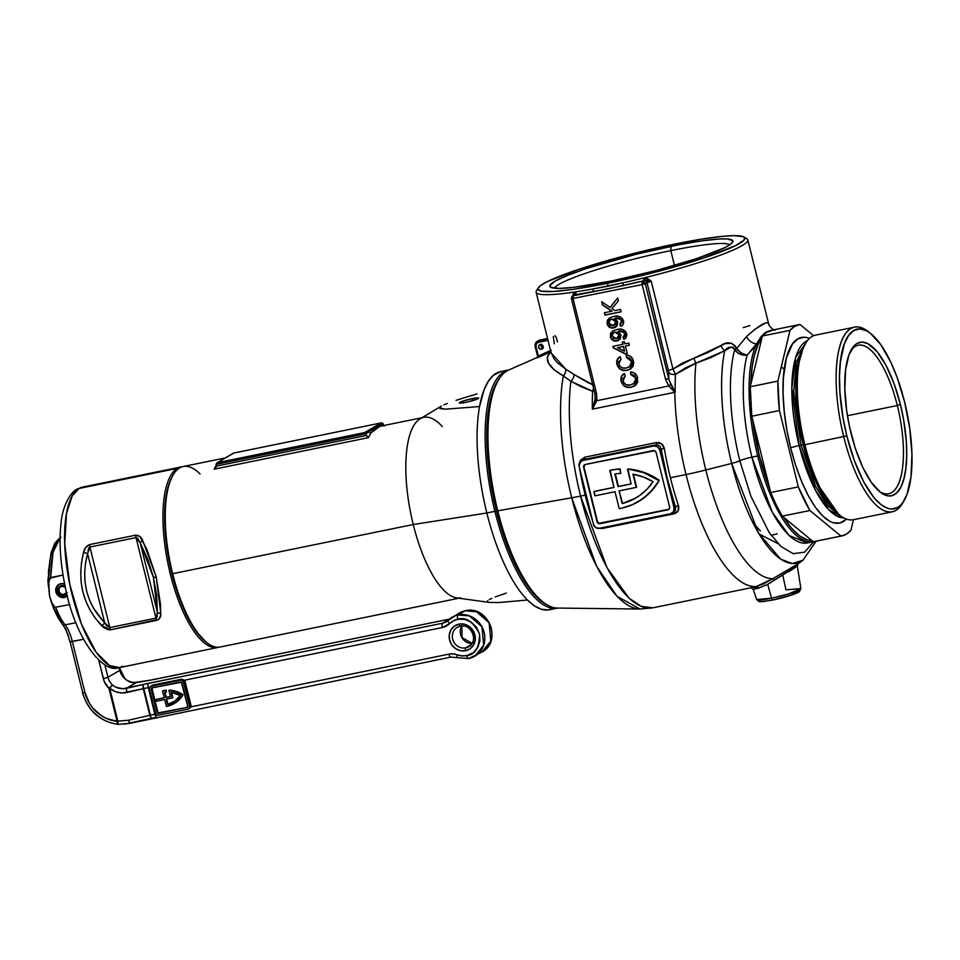 <?xml version="1.0" encoding="UTF-8"?>
<svg xmlns="http://www.w3.org/2000/svg" width="960" height="960" viewBox="0 0 960 960"><rect width="100%" height="100%" fill="white"/><g stroke="black" fill="none" stroke-linecap="round" stroke-linejoin="round"><path stroke-width="1.44" d="M771.588 598.212L756.672 599.52A22.764 2.496 -13.9 0 0 771.588 598.212A22.764 2.496 -13.9 0 0 800.856 588.576L788.544 593.94L771.588 598.212L767.7 584.352L771.588 598.212A2.508 0.876 78.4 0 0 772.824 600A2.508 0.876 -101.6 0 1 771.588 598.212M772.92 599.964A2.508 0.876 -101.6 0 1 772.824 600A2.508 0.876 78.4 0 0 772.92 599.964L791.256 595.14L797.268 590.904M796.356 566.508L767.7 584.352L758.484 588.168L753.276 589.2M744.756 237.984A109.032 11.964 166.1 0 1 747.804 239.856A109.032 11.964 166.1 0 1 643.368 278.028L648.024 278.784L651.228 281.208L672.948 369L683.064 362.736L708.12 352.44L725.064 343.62L731.532 343.296L735.252 345.96L736.62 348.6L746.508 336.588A10.032 7.008 -136.7 0 0 756.54 343.92L755.616 345.9A107.784 37.512 78.4 0 0 757.728 455.988A107.784 37.512 -101.6 0 1 755.616 345.9L747.144 355.104A107.784 37.512 78.4 0 0 751.92 457.176L759.276 455.52L769.848 489.108A106.524 37.068 -101.6 0 1 759.276 455.52L757.728 455.988A107.784 37.512 78.4 0 0 813.852 541.644L804.636 552.168L793.188 553.668L780.936 546.468L769.26 532.68L750.876 496.212L739.824 460.752A117.036 40.728 -101.6 0 1 734.748 349.536L737.748 352.848L740.676 354.408L747.144 355.104A107.784 37.512 78.4 0 0 751.92 457.176A10.032 1.104 -13.9 0 0 739.824 460.752A10.032 1.104 166.1 0 1 751.92 457.176L772.272 512.22L789.144 535.524L807.48 542.952L813.288 541.764A107.784 37.512 -101.6 0 1 757.728 455.988L751.92 457.176A107.784 37.512 78.4 0 0 807.48 542.952M783.036 516.288L791.22 527.82L799.464 535.812L807.444 539.976L811.908 540.564A106.524 37.068 -101.6 0 1 783.66 517.296M537.492 357.336L508.704 370.02A121.824 42.396 78.4 0 0 497.76 510.804L497.004 510.804A120.564 41.952 78.4 0 0 542.16 601.44L543.384 602.388A121.824 42.396 -101.6 0 1 497.76 510.804A121.824 42.396 78.4 0 0 557.352 608.064L639.912 609.036A139.368 48.504 -101.6 0 1 571.728 497.784L596.508 566.064L617.004 596.268L639.912 609.036L652.908 607.812L641.16 606.372L629.04 598.128L607.056 567.768L580.56 496.092A50.136 5.496 166.1 0 1 571.728 497.784A50.136 5.496 -13.9 0 0 580.56 496.092A140.364 48.852 -101.6 0 1 570.912 381.276L563.34 375.924A139.368 48.504 78.4 0 0 571.728 497.784L497.76 510.804L571.728 497.784A139.368 48.504 -101.6 0 1 563.34 375.924L554.16 369.828L548.604 363.264L547.236 357.132L550.536 352.032L537.036 357.792A128.988 44.88 -101.6 0 1 537.252 357.648A128.988 44.88 -101.6 0 0 537.036 357.792A1.248 1.164 -123.1 0 0 537.192 357.708A1.248 1.164 56.9 0 1 537.036 357.792L538.452 357.36L538.308 356.004L551.268 350.184M638.208 501.708A64.164 59.748 -120.3 0 0 638.4 501.6A64.164 59.748 -120.3 0 0 659.22 480.312L658.824 480.552A64.164 59.748 59.7 0 1 638.004 501.828A64.164 59.748 59.7 0 1 620.988 508.32A64.164 59.748 59.7 0 1 619.224 508.656A64.164 59.748 -120.3 0 0 620.988 508.32L632.484 504.648L642.9 498.624L651.792 490.476L659.22 480.312L655.956 485.484L647.952 494.568L638.256 501.684M729.708 244.848A90.516 9.936 -13.9 0 0 670.8 250.62L671.076 246.3A94.284 10.344 166.1 0 1 732.6 242.232A94.284 10.344 166.1 0 1 611.652 280.968L655.98 270.576L696.864 258.552L724.632 247.716L730.464 244.32L732.864 241.668L732.744 240.648L727.152 238.956L719.268 239.004L701.964 240.84L679.428 244.644L635.676 254.388L585.876 268.716L567.132 275.544L554.772 281.328L549.876 285.6L550.992 287.412L559.128 288.408L574.344 287.268L611.652 280.968A94.284 10.344 166.1 0 1 550.68 287.256A94.284 10.344 166.1 0 1 671.076 246.3L670.8 250.62A90.516 9.936 166.1 0 1 729.708 244.848M772.404 330.156L767.112 331.944L762.396 336L750.252 386.76L751.812 416.208L770.7 492.528L776.304 505.092L782.268 516.144L813.3 541.716A107.784 37.512 -101.6 0 0 813.852 541.644L804.636 552.168L793.188 553.668L780.936 546.468L769.26 532.68L750.876 496.212L739.824 460.752A10.032 1.104 166.1 0 1 731.676 463.428L758.436 532.944L780.624 559.14L792.312 563.544L802.956 560.22A125.448 43.656 -101.6 0 1 731.676 463.428L705.816 469.992A136.164 47.388 -101.6 0 1 695.928 363.192L685.344 367.944L675.48 374.364A140.364 48.84 78.4 0 0 675.192 392.232L674.808 392.304A140.364 48.852 78.4 0 0 686.028 474.54A50.136 5.496 -13.9 0 0 705.816 469.992A136.164 47.388 78.4 0 0 772.776 578.7L798.3 563.676M541.476 349.284L542.7 348.576L540.552 349.284L538.584 347.34L538.836 345.492L540.288 344.448A2.508 2.328 59.7 0 1 542.148 349.032A2.508 2.328 59.7 0 1 538.704 347.7A2.508 2.328 59.7 0 1 540.288 344.448L542.088 344.832L543.18 346.404L542.94 348.252L541.476 349.284M674.472 265.476L670.8 250.62L674.472 265.476M538.284 287.82L536.46 290.808A109.032 11.964 -13.9 0 0 575.856 291.828A109.032 11.964 -13.9 0 0 593.016 288.936L607.644 286.26L607.8 283.224A106.524 11.688 166.1 0 1 538.284 287.82A106.524 11.688 166.1 0 1 674.94 244.044A106.524 11.688 166.1 0 1 743.832 236.952A106.524 11.688 166.1 0 1 607.8 283.224L607.644 286.26L622.956 282.816A109.032 11.964 166.1 0 1 607.608 286.104A109.032 11.964 166.1 0 1 593.016 288.936A109.032 11.964 -13.9 0 0 607.608 286.104A109.032 11.964 -13.9 0 0 622.956 282.816A109.032 11.964 -13.9 0 0 643.368 278.028A109.032 11.964 -13.9 0 0 746.844 238.74L743.832 236.952M752.712 587.4L756.264 586.548A140.364 48.852 -101.6 0 1 686.028 474.54L670.404 477.732A140.364 48.852 78.4 0 0 678.456 505.656L678.072 510.864L673.872 513.864L602.508 528.444L598.26 528.084M579.048 464.568L580.308 460.368L584.868 457.164L656.244 442.584L661.464 443.784L664.344 448.632A140.364 48.852 78.4 0 0 670.404 477.732L686.028 474.54A140.364 48.852 -101.6 0 1 674.808 392.304L592.344 409.152A140.364 48.852 -101.6 0 1 592.632 391.296L581.16 386.748L570.912 381.276A140.364 48.852 78.4 0 0 580.56 496.092L585.228 495.144A140.364 48.852 -101.6 0 0 592.824 521.712A140.364 48.852 -101.6 0 1 585.228 495.144L580.56 496.092A140.364 48.852 78.4 0 0 652.908 607.812L751.716 587.616L751.02 587.736L753.192 589.344L756.672 599.52L758.472 601.296C760.524 601.248 756.42 602.88 772.824 600C783.228 598.092 798.468 593.052 799.332 591.696L800.856 588.576L785.94 589.836L782.856 575.508M777.204 533.772L771.216 535.44M642.336 281.688L644.004 280.716L607.62 288.948L574.932 294.84L573.276 295.812L592.488 291.876L573.276 295.812A2.508 0.876 78.4 0 0 573.084 298.692L596.544 393.516L596.844 400.692L668.724 385.992L665.616 379.404L642.144 284.568L571.44 298.824L642.144 284.568A2.508 0.876 -101.6 0 1 642.336 281.688A2.508 2.328 59.7 0 1 645.24 283.644L668.712 378.468A145.38 50.592 -101.6 0 1 668.94 372.636L646.992 282.624L642.144 284.568L665.616 379.404L668.712 378.468A145.38 50.592 -101.6 0 1 668.94 372.636L646.992 282.624L651.228 281.208L672.948 369L693.948 358.176A7.524 1.908 -107.9 0 0 695.928 363.192A136.164 47.388 78.4 0 0 705.816 469.992L731.676 463.428A125.448 43.656 -101.6 0 1 724.692 350.76L710.988 357.552L695.928 363.192L675.48 374.364L672.948 369L668.712 370.416L672.948 369L675.48 374.364A5.016 2.808 3 0 1 668.94 372.636A5.016 2.808 -177 0 0 675.48 374.364A140.364 48.84 78.4 0 0 675.192 392.232L669.048 380.04L645.24 283.644L651.228 281.208L644.436 280.632A2.508 2.328 59.7 0 1 646.992 282.624A2.508 2.328 -120.3 0 0 644.436 280.632L642.336 281.688L642.144 284.568L645.24 283.644L642.336 281.688M767.58 322.572L768.516 323.748A10.032 9.816 -22.4 0 0 769.02 325.296A10.032 9.816 157.6 0 1 768.516 323.748C766.752 320.832 759.42 325.116 746.508 336.588L754.968 329.22L765.324 323.064L767.58 322.572M572.196 296.532L573.996 292.788L575.856 291.828A109.032 11.964 166.1 0 1 536.124 292.248A109.032 11.964 166.1 0 1 537.948 289.164M588.36 382.836L593.7 385.176L574.08 374.556L588.36 382.836M551.148 352.968L565.728 369.144L574.08 374.556A7.524 5.304 -56.8 0 1 570.912 381.276A7.524 5.304 123.2 0 0 574.08 374.556L565.728 369.144A7.524 6.228 -60.3 0 1 563.34 375.924A7.524 6.228 119.7 0 0 565.728 369.144L557.1 362.436L554.088 358.908L550.956 352.056M616.668 329.616L621.876 329.34L625.26 331.068L626.892 334.716L625.908 337.992L623.76 339.336L623.016 337.212L624.936 335.124L623.868 332.352L619.236 331.404L617.916 331.644L620.892 334.8L620.268 338.976L615.936 341.088L611.988 339.696L610.344 336.864L610.584 333.384L612.84 330.912L616.668 329.616L612.804 330.924L610.344 336.864C611.496 340.128 613.716 341.484 616.98 340.956L618.84 340.272L620.976 335.088L618.3 331.548C621.252 330.66 623.436 331.512 624.852 334.092L623.016 337.212L623.76 339.336L624.864 338.844L626.736 333.816C624.648 329.556 621.288 328.152 616.668 329.616M614.916 310.596L620.496 309.456L621.084 311.844L604.968 315.132L604.38 312.744L611.796 311.232L602.448 304.944L601.632 301.68L610.116 307.38L617.64 297.948L618.372 300.888L611.94 308.592L614.916 310.596L611.94 308.592L618.372 300.888L617.64 297.948L610.116 307.38L601.632 301.68L602.448 304.944L611.796 311.232L604.38 312.744L604.968 315.132L621.084 311.844L620.496 309.456L614.916 310.596M630.564 384.924L634.764 382.92L635.976 379.584L634.236 375.672L630.6 374.424L630.528 371.928L634.548 373.176L637.224 376.548L637.728 382.08L635.544 385.32L630.384 387.444L625.524 386.832L622.02 383.52L620.832 378.924L621.792 375.804L624.156 373.692L625.236 375.972L622.932 378.648L623.664 382.632L626.484 384.852L630.564 384.924C626.892 385.8 624.36 384.468 622.98 380.904L625.236 375.972L624.396 373.548C621.612 375.18 620.592 377.676 621.324 381.036L621.096 381.168C622.824 386.16 626.184 388.212 631.164 387.312L634.404 386.088L637.608 377.748C636.54 374.1 634.176 372.168 630.528 371.928L630.6 374.424L636.048 378.216L630.6 374.424L630.78 371.952L630.828 374.292L634.128 375.252L636.048 378.216L633.576 383.832L630.564 384.924M621.744 325.752L620.544 326.316C623.052 325.404 624.048 323.556 623.52 320.796C621.42 316.524 618.072 315.132 613.452 316.596L618.648 316.308L622.044 318.048L623.676 321.684L622.692 324.972L620.544 326.316L619.8 324.192L621.72 321.576L620.64 319.332L616.02 318.384L614.688 318.624L617.58 321.492L617.04 325.956L612.72 328.068L608.76 326.676L607.044 323.484L607.512 320.052L609.612 317.892L613.452 316.596L609.576 317.904L607.116 323.832C608.28 327.096 610.488 328.464 613.752 327.936L615.624 327.252L617.748 322.068L615.084 318.528C618.024 317.64 620.208 318.492 621.624 321.06L619.8 324.192L620.544 326.316L621.876 325.68M624.888 343.896L628.812 343.092L629.352 345.264L625.428 346.068L627.252 353.448L625.188 353.868L613.284 347.868L612.912 346.344L622.824 344.316L622.284 342.144L624.36 341.724L624.888 343.896L624.36 341.724L622.284 342.144L622.824 344.316L612.912 346.344L613.284 347.868L625.188 353.868L627.252 353.448L625.428 346.068L629.352 345.264L628.812 343.092L624.888 343.896M629.508 366.828L631.848 361.284L629.388 366.9L626.376 367.992L630.576 365.988L631.788 362.652L630.048 358.74L626.4 357.492L626.34 354.996L629.832 355.92L632.496 358.5L633.72 362.508L633.084 366.324L630.012 369.276L626.196 370.512L621.996 370.164L619.2 368.412L617.136 365.052L616.68 361.44L617.592 358.884L619.968 356.76L621.048 359.052L618.744 361.728L619.476 365.7L622.296 367.92L626.376 367.992C622.704 368.88 620.172 367.536 618.792 363.972L621.048 359.052L620.208 356.616C617.424 358.248 616.392 360.744 617.136 364.104L616.908 364.248C618.636 369.228 621.996 371.28 626.976 370.38L630.216 369.156L633.42 360.816C632.352 357.18 629.988 355.236 626.34 354.996L626.4 357.492L631.62 361.416L626.4 357.492L626.58 355.02L626.64 357.36L628.344 357.588M579.48 467.94A140.364 48.852 -101.6 0 0 585.228 495.144A140.364 48.852 -101.6 0 1 579.408 467.532M497.352 382.02L493.86 389.652L489.948 404.232L487.356 431.976L488.868 464.604L494.364 499.296L503.34 533.076L515.052 563.028L528.48 586.572L537.816 597.684L542.472 601.68M762.084 337.284L757.98 344.76L756.54 343.92L764.46 333.204L773.52 329.88L766.656 331.68L761.316 336.312L756.54 343.92L757.98 344.76L757.188 346.704L755.616 345.9L757.188 346.704A106.524 37.068 -101.6 0 0 750.792 384.468L752.136 367.032L754.224 355.956L757.98 344.76L762.168 337.176M759.276 455.52L752.652 419.64A106.524 37.068 -101.6 0 0 759.276 455.52M674.94 244.044L701.904 239.088L723.648 236.232L734.292 235.644L743.484 236.76L744.612 237.66L743.88 240.192L735.456 245.652L704.076 257.892L647.796 274.08L598.368 285.084L572.904 289.38L553.344 291.468L541.356 291.144L538.116 289.608L537.984 288.456L540.696 285.456L547.284 281.616L578.664 269.376L624.852 255.792L674.94 244.044M554.472 288.216A90.516 9.936 166.1 0 1 670.8 250.62A90.516 9.936 -13.9 0 0 554.472 288.216M634.524 386.016L631.404 387.168C626.424 388.068 623.064 386.028 621.324 381.036L621.516 376.632L623.94 373.824M624.156 373.692C621.372 375.312 620.352 377.808 621.096 381.168L623.628 385.212L626.424 386.952L630.624 387.3L635.124 385.656M633.696 383.76L636.048 378.216L635.7 381.816L633.06 384.072M621.06 311.76L604.968 315.132L604.632 312.696L605.208 315L621.06 311.76M612.036 311.088L602.448 304.944L601.956 301.896L602.688 304.812L612.036 311.088M610.356 307.236L617.676 298.068L610.356 307.236M620.544 326.316L620.04 324.084L621.864 320.928C620.448 318.348 618.264 317.508 615.312 318.396L620.064 318.624L621.948 321.96M620.592 323.784L619.8 324.192M615.732 327.18L613.992 327.792C610.728 328.332 608.52 326.964 607.356 323.7L609.708 317.832M620.04 324.084L620.784 326.184L621.936 325.644M609.852 317.748L607.476 320.556L607.716 324.744L610.86 327.648L614.94 327.528M621.84 322.464L620.664 323.748M613.56 325.596L615.972 321.648L613.332 325.74L608.892 323.124L610.248 319.74L611.796 319.116L615.732 321.78L611.796 319.116L614.616 319.596L615.876 321.312L615.948 323.64M610.56 319.548L611.472 319.2M614.424 325.332L613.332 325.74L614.424 325.332M611.796 319.116L610.368 319.668M624.972 338.772L623.76 339.336L623.268 337.104L625.092 333.948C623.676 331.368 621.492 330.528 618.54 331.416L623.28 331.656L625.164 334.98M623.808 336.816L623.016 337.212M618.96 340.2L617.208 340.812C613.944 341.352 611.736 339.984 610.584 336.72L612.924 330.864M623.268 337.104L624 339.204L625.164 338.664M613.068 330.768L610.596 333.912L610.932 337.776L614.088 340.68L618.168 340.56M625.056 335.484L623.892 336.768M616.788 338.628L619.188 334.668L616.548 338.76L612.12 336.144L613.464 332.76L615.024 332.148L618.948 334.812L615.024 332.148L617.844 332.616L619.092 334.332L619.164 336.672M618.888 337.26L617.976 338.16M613.788 332.58L614.7 332.22M617.652 338.364L616.548 338.76L617.652 338.364M615.024 332.148L612.564 333.564L612.12 336.144L613.824 338.412L616.548 338.76M629.328 345.18L625.428 346.068L629.328 345.18M627.228 353.364L625.188 353.868L613.284 347.868L613.164 346.296L613.524 347.724L625.428 353.736L627.228 353.364M623.064 344.184L622.548 342.096L623.064 344.184M623.604 346.356L617.556 347.676L623.604 346.356L624.528 351.192L623.604 346.356L624.528 351.192L617.556 347.676L623.604 346.356M630.336 369.096L627.216 370.236C622.236 371.136 618.876 369.096 617.136 364.104L617.328 359.7L619.752 356.892M619.968 356.76C617.184 358.392 616.164 360.876 616.908 364.248L619.44 368.28L622.236 370.02L626.436 370.368L630.936 368.724M628.86 367.152L631.2 365.4L632.016 362.52L631.164 359.628L628.848 357.744M614.52 325.284L615.852 323.136L615.168 320.52L613.524 319.308L610.932 319.428L609.012 321.108L609.132 323.82L610.608 325.392L613.332 325.74M617.748 338.304L619.068 336.156L618.384 333.54L616.092 332.208L613.548 332.712M617.556 347.676L624.528 351.192L623.364 346.488L617.556 347.676M543.396 347.952L541.356 346.848L541.2 344.112M538.812 340.452A5.016 4.668 59.7 0 1 540.216 339.912L538.632 340.824L547.692 338.976L538.632 340.824A5.016 4.668 -120.3 0 0 535.224 346.608A5.016 4.668 59.7 0 1 538.632 340.824L538.536 342.264L548.028 340.332L538.536 342.264L536.352 343.836L535.98 346.608L538.308 356.004L535.98 346.608A3.756 3.504 59.7 0 1 538.536 342.264L538.632 340.824L540.216 339.912A5.016 4.668 -120.3 0 0 538.884 340.416L547.548 338.412M541.044 344.424A2.508 2.328 -120.3 0 0 543.096 347.928M705.816 469.992A50.136 5.496 166.1 0 1 686.028 474.54A140.364 48.852 78.4 0 0 756.264 586.548L763.944 583.752L772.776 578.7A136.164 47.388 -101.6 0 1 705.816 469.992M731.676 463.428A10.032 1.104 -13.9 0 0 739.824 460.752A117.036 40.728 -101.6 0 1 734.748 349.536L733.176 347.292L731.064 347.004L724.692 350.76A125.448 43.656 78.4 0 0 731.676 463.428M749.856 325.56L743.244 327.66M693.948 358.176L720.888 345.552A7.524 3.72 -120 0 0 724.692 350.76L695.928 363.192A7.524 1.908 72.1 0 1 693.948 358.176M724.692 350.76A7.524 3.72 60 0 1 720.888 345.552C727.128 341.184 732.312 342.096 736.452 348.276A7.524 1.572 -20.7 0 0 734.748 349.536C731.472 346.08 728.112 346.488 724.692 350.76M595.356 398.316L592.344 409.152A140.364 48.852 -101.6 0 1 592.632 391.296A5.016 2.808 -177 0 0 594.192 390.768A5.016 2.808 3 0 1 592.632 391.296L593.532 388.104L592.632 391.296L570.912 381.276L563.34 375.924C547.968 367.032 543.696 359.076 550.536 352.032L550.56 350.592M674.796 391.872A12.528 4.356 -101.6 0 1 674.808 392.304L592.344 409.152L596.844 400.692L668.724 385.992L674.808 392.304A12.528 4.356 78.4 0 0 674.796 391.872A2.508 1.344 -40.4 0 1 674.94 391.74L670.752 384.468L668.712 378.468L665.616 379.404L668.724 385.992L670.752 384.468L668.724 385.992L674.796 391.872M571.572 298.692A2.508 2.328 59.7 0 1 572.604 296.064L571.44 298.824L594.9 393.66L595.2 399.912L592.344 409.152L596.844 400.692L595.2 399.912A2.508 0.624 10.5 0 0 596.844 400.692L596.544 393.516L594.9 393.66L596.544 393.516L573.084 298.692L573.276 295.812L572.604 296.064A2.508 2.328 59.7 0 1 573.276 295.812L574.68 294.888A2.508 2.328 -120.3 0 0 574.356 295.044L574.284 295.092M574.332 295.056A2.508 2.328 59.7 0 1 574.68 294.888A2.508 1.644 70.9 0 0 575.28 291.972L574.932 294.84A2.508 1.608 81.4 0 0 575.856 291.828A2.508 1.608 -98.6 0 1 574.932 294.84A111.54 12.24 166.1 0 0 592.488 291.876A2.508 1.212 79.6 0 0 593.016 288.936A2.508 1.212 -100.4 0 1 592.488 291.876L623.124 285.624L622.956 282.816L623.124 285.624A111.54 12.24 166.1 0 0 644.004 280.716L643.368 278.028L644.004 280.716L644.136 277.896L644.436 280.632L651.228 281.208L643.368 278.028A109.032 11.964 -13.9 0 1 622.956 282.816L593.016 288.936A109.032 11.964 -13.9 0 1 575.856 291.828L571.98 297.396M535.224 346.608L535.98 346.608L535.224 346.608M553.332 336.552L554.316 343.8M537.948 356.244L550.392 350.676L550.536 352.032L538.452 357.36L537.948 356.244M535.248 346.704L537.648 356.424L535.152 346.668L537.3 341.34L538.884 340.416M557.436 341.976L556.356 337.584L554.892 335.64M671.988 513.192L675.42 510.492L675.504 507.084L674.064 507.924A5.016 4.668 59.7 0 1 670.656 513.696L599.292 528.288A5.016 4.668 59.7 0 1 593.484 524.388L579.12 466.344A5.016 4.668 59.7 0 1 582.528 460.572L584.544 459.396L582.78 460.188M653.904 445.98L655.92 444.804L584.544 459.396L582.528 460.572L653.904 445.98A5.016 4.668 59.7 0 1 659.7 449.88L661.14 449.04L660.036 446.376L657.768 444.852L655.92 444.804L653.904 445.98L582.528 460.572L580.176 461.904L579.12 466.344L593.484 524.388L595.68 527.532L599.292 528.288L670.656 513.696L673.56 511.62L674.064 507.924L675.504 507.084L667.308 478.644L661.14 449.04L659.7 449.88L674.064 507.924L659.7 449.88L657.504 446.736L653.904 445.98M584.868 464.592L654.6 450.708L656.124 452.52L669.588 506.928L669.336 508.776L667.884 509.82L598.584 523.56L597.06 521.748L583.596 467.34L584.868 464.592L583.992 467.112L597.456 521.52L598.98 523.32L669.12 509.22M594.228 491.376L613.944 487.344L593.832 491.604L594.888 495.84L615.024 491.724L619.224 508.656L615.024 491.724L594.888 495.84L594.228 491.376M610.188 470.328A64.164 59.748 59.7 0 1 620.112 468.876L620.772 473.388L620.112 468.876A64.164 59.748 -120.3 0 0 610.188 470.328L613.98 487.488L593.832 491.604L613.98 487.488L609.792 470.556A64.164 59.748 59.7 0 1 619.716 469.104L620.772 473.388L619.716 469.104A64.164 59.748 -120.3 0 0 609.792 470.556L610.188 470.328M615.312 473.916L618.408 486.432L631.104 483.84L618.012 486.66L614.88 473.988A59.784 55.656 59.7 0 1 620.772 473.388A59.784 55.656 59.7 0 0 614.88 473.988L618.012 486.66L615.312 473.916M627.864 468.936L644.16 472.452L659.22 480.312A64.164 59.748 -120.3 0 0 627.864 468.936L631.14 483.984L618.012 486.66L631.14 483.984L627.468 469.176A64.164 59.748 59.7 0 1 658.824 480.552L643.764 472.692L627.864 468.936M584.844 464.592A2.508 2.328 -120.3 0 0 583.992 467.112L597.456 521.52A2.508 2.328 -120.3 0 0 600.36 523.476L667.884 509.82L599.964 523.704A2.508 2.328 59.7 0 1 597.06 521.748L583.596 467.34A2.508 2.328 59.7 0 1 585.3 464.448L653.22 450.564A2.508 2.328 59.7 0 1 656.124 452.52L669.588 506.928A2.508 2.328 59.7 0 1 667.884 509.82L668.28 509.592A2.508 2.328 -120.3 0 0 668.736 509.436M619.056 490.896L622.596 503.34A59.784 55.656 -120.3 0 0 636 497.928L622.2 503.568L619.056 490.896L636.216 487.392L619.056 490.896M636.6 487.164L633.408 474.24L636.6 487.164M632.94 474.156L636.216 487.392L632.94 474.156A59.784 55.656 59.7 0 1 653.04 481.728A59.784 55.656 59.7 0 1 635.796 498.036A59.784 55.656 59.7 0 1 622.2 503.568L631.296 500.376L639.636 495.564L646.956 489.288L653.04 481.728L643.272 476.988L632.94 474.156M579.072 464.088L584.868 457.164A2.508 0.876 -101.6 0 1 584.544 459.396L583.176 459.936M584.544 459.396A2.508 0.876 78.4 0 0 584.868 457.164L656.244 442.584A2.508 0.876 -101.6 0 1 655.92 444.804L584.544 459.396M655.92 444.804A2.508 0.876 78.4 0 0 656.244 442.584C660.492 442.188 663.192 444.204 664.344 448.632L661.14 449.04L664.344 448.632A140.364 48.852 78.4 0 0 670.404 477.732A140.364 48.852 78.4 0 0 678.456 505.656A2.508 0.756 -18.3 0 0 675.504 507.084A142.872 49.716 -101.6 0 1 661.14 449.04M673.956 512.04L675.504 507.084A2.508 0.756 161.7 0 1 678.456 505.656C679.452 509.856 677.928 512.592 673.872 513.864A2.508 0.876 78.4 0 0 673.068 512.556A2.508 0.876 -101.6 0 1 673.872 513.864L602.508 528.444A2.508 0.876 78.4 0 0 602.172 527.7A2.508 0.876 -101.6 0 1 602.508 528.444L599.04 528.324M759.06 533.988L777.984 543.612M497.76 510.804A121.824 42.396 -101.6 0 1 498.084 380.724L497.316 382.068A120.564 41.952 78.4 0 0 497.004 510.804L497.76 510.804M747.144 355.104L741.432 353.076L736.62 348.6L746.508 336.588A10.032 7.008 43.3 0 0 756.54 343.92L747.144 355.104C742.428 355.644 738.54 354.168 735.456 350.664L734.748 349.536A7.524 1.572 159.3 0 1 736.452 348.276L736.62 348.6A7.524 3.06 -36.7 0 0 735.456 350.664A7.524 3.06 143.3 0 1 736.62 348.6C739.524 352.392 743.04 354.564 747.144 355.104L747.144 355.104M754.512 588.372L757.176 586.932M769.416 600.624L761.628 601.56M760.284 601.464L759.672 601.176L760.704 600.036M798.336 591L798.804 591.78L794.064 594.144L776.676 599.148M751.74 587.604L756.264 586.548A2.508 1.932 -103.5 0 1 758.484 588.168L753.192 589.344M788.688 571.752C806.136 560.472 794.304 567.372 774.108 580.26L772.776 578.7L788.58 569.472M756.264 586.548L772.776 578.7L774.108 580.26L767.7 584.352L758.484 588.168A2.508 1.932 76.5 0 0 756.264 586.548M554.184 607.944L548.124 609.972L541.536 609.3L534.588 605.964L527.424 600.024L498.816 602.556L489.144 602.364L498.816 602.556L527.424 600.024A121.572 42.3 -101.6 0 1 486.84 513L496.44 510.888A120.312 41.868 -101.6 0 1 500.16 377.448L495.864 384.108L491.148 396.816L487.236 422.328L487.38 453.552L489.744 476.244L493.812 499.404L499.44 522.168L506.412 543.636L518.796 571.656L532.512 592.536L541.824 601.572L546.588 604.584A120.312 41.868 -101.6 0 1 496.44 510.888L494.904 511.356A121.572 42.3 78.4 0 0 557.772 608.064A121.572 42.3 -101.6 0 1 557.556 608.112A121.572 42.3 -101.6 0 1 494.904 511.356L486.84 513A121.572 42.3 78.4 0 0 527.424 600.024A121.572 42.3 78.4 0 0 549.504 609.756A121.572 42.3 78.4 0 0 553.416 608.364M472.14 398.652A10.032 1.104 166.1 0 1 478.716 398.088A10.032 1.104 166.1 0 1 465.828 402.348L474.888 399.96L478.704 398.052L472.14 398.652L463.08 401.04L459.564 403.092L465.828 402.348A10.032 1.104 166.1 0 1 459.252 402.912A10.032 1.104 166.1 0 1 472.14 398.652L472.632 400.656L472.14 398.652M205.932 642.012L207.156 642.948A92.112 32.052 -101.6 0 1 172.656 573.708L171.9 573.708A90.864 31.62 78.4 0 0 205.932 642.012A90.864 31.62 78.4 0 0 206.544 642.468A90.864 31.62 -101.6 0 1 169.548 563.328A90.864 31.62 -101.6 0 1 172.524 476.028M460.716 597.84A92.112 32.052 -101.6 0 1 413.244 524.532L486.84 513L413.244 524.532A92.112 32.052 78.4 0 0 456.78 597.948L489.684 602.448M224.676 458.052L183.24 466.512A92.112 32.052 78.4 0 0 172.656 573.708L413.244 524.532L172.656 573.708A92.112 32.052 78.4 0 0 220.128 647.016L458.808 598.236M379.128 426.492L374.436 428.748L371.208 432.78A92.112 32.052 78.4 0 0 368.448 437.652L365.928 434.736L365.688 433.8L366.768 433.164A94.62 32.928 78.4 0 0 365.928 434.736L366.228 435.492L216.36 466.116L216.048 464.388L365.688 433.8L365.928 434.736A94.62 32.928 -101.6 0 1 366.768 433.164L377.376 426.108L383.076 423.66L383.304 424.596L382.836 423.228L381.528 422.844L233.88 453.036L217.284 462.708L364.632 432.588L380.544 423.312A1.248 1.164 59.7 0 1 381.996 424.284A94.62 32.928 -101.6 0 1 383.304 424.596A94.62 32.928 78.4 0 0 381.996 424.284L383.076 423.66L381.528 422.844M508.872 369.9A121.572 42.3 -101.6 0 1 509.088 369.852A121.572 42.3 78.4 0 0 494.904 511.356A121.572 42.3 -101.6 0 1 508.872 369.9L500.808 371.544A121.572 42.3 78.4 0 0 479.544 406.548A121.572 42.3 78.4 0 0 486.84 513A121.572 42.3 -101.6 0 1 479.544 406.548L445.392 409.188L440.004 408.516L439.896 407.148L441.348 406.116L420.156 418.788A92.112 32.052 78.4 0 0 413.244 524.532A92.112 32.052 -101.6 0 1 423.828 417.336A92.112 32.052 -101.6 0 1 442.344 426.6M421.92 417.732L379.788 426.348L371.208 432.78A92.112 32.052 78.4 0 0 368.448 437.652L214.188 469.176A92.112 32.052 -101.6 0 1 216.276 465.324L216.132 467.076L214.188 469.176A92.112 32.052 -101.6 0 1 216.276 465.324L216.048 464.388L365.688 433.8L368.556 431.712A2.508 2.232 -144.9 0 0 371.208 432.78A2.508 2.232 35.1 0 1 368.556 431.712L380.28 424.872A2.508 2.34 -88.2 0 0 381.564 425.976A2.508 2.34 91.8 0 1 380.28 424.872L381.996 424.284A1.248 1.164 -120.3 0 0 380.544 423.312L378.972 424.308A1.248 1.2 55.6 0 1 380.28 424.872A1.248 1.2 -124.4 0 0 378.972 424.308L367.296 431.112A1.248 1.128 62.6 0 1 368.556 431.712A1.248 1.128 -117.4 0 0 367.296 431.112L365.316 432.192A1.248 1.164 59.7 0 1 366.768 433.164A1.248 1.164 -120.3 0 0 365.316 432.192L364.632 432.588L365.688 433.8L364.632 432.588L217.284 462.708L216.048 464.388L216.72 462.984L219.54 461.316L233.88 453.036L381.228 422.916M172.896 475.344L172.14 476.688A90.864 31.62 78.4 0 0 171.9 573.708L179.424 598.44L188.772 619.596L195.624 630.804L206.172 642.192L195.624 630.804L185.508 613.056L176.676 590.496L169.908 565.032L165.768 538.884L164.628 514.296L166.584 493.392L169.524 482.4L172.164 476.652L169.524 482.4L166.584 493.392L164.94 506.82L164.664 522.18L166.836 547.536L169.908 565.032L171.9 573.708L172.656 573.708A92.112 32.052 -101.6 0 1 172.896 475.344A92.112 32.052 -101.6 0 1 200.028 473.952M477.084 393.924L466.272 397.14L477.084 393.924M456.072 400.356L466.272 397.14L456.072 400.356M443.868 404.856L447.312 403.452L443.868 404.856M500.844 371.544L493.332 375.36L488.304 381.312L484.092 389.736L479.544 406.548L445.392 409.188L439.488 407.94L441.348 406.116M506.304 593.064L495.204 596.928M491.76 598.344L489.228 599.592M487.776 600.624L487.368 601.416M383.604 425.352L384.252 426.084L383.604 425.352M216.132 467.076L216.36 466.116L366.228 435.492L368.448 437.652L214.188 469.176L215.628 467.928M216.84 462.912L217.644 462.432A1.248 1.164 59.7 0 1 217.968 462.312A1.248 1.164 -120.3 0 0 217.644 462.432L219.132 461.496A1.248 1.2 55.6 0 1 219.54 461.316A1.248 1.2 -124.4 0 0 219.132 461.496L230.94 454.608A1.248 1.128 62.6 0 1 231.216 454.512A1.248 1.128 -117.4 0 0 230.688 454.776A1.248 1.128 62.6 0 1 230.928 454.608L232.86 453.552A1.248 1.164 59.7 0 1 233.196 453.432A1.248 1.164 -120.3 0 0 232.848 453.564L233.664 453.084M140.244 542.892L153.468 577.452L156.252 577.056L142.692 540.432A5.016 1.98 152 0 0 140.244 542.892L147.912 559.764L153.468 577.452L156.66 595.14L157.368 612.06L140.244 542.892L157.368 612.06L157.104 617.028L155.976 618.144L109.836 627.576L89.904 547.032L136.044 537.6L155.976 618.144L109.836 627.576L106.788 625.788L93.42 608.076L89.436 599.82L86.628 591.108L85.032 582.036L84.66 572.7L85.512 563.208L87.588 553.656L104.712 622.824L87.588 553.656L88.62 548.244L89.904 547.032L109.836 627.576L104.712 622.824C86.388 603.564 80.688 580.512 87.588 553.656A5.016 0.648 -164.3 0 0 83.52 552.528L85.524 547.728L89.52 544.608L135.672 535.176L139.956 536.592L146.82 549.228L156.252 577.056L160.572 604.824L160.608 615.672L158.796 619.344L110.604 629.784L108.036 629.712L103.464 627.36L95.256 618.168L89.988 610.008L85.848 601.26L82.908 592.044L81.192 582.456L80.724 572.592L81.504 562.584L83.52 552.528C76.764 580.812 82.788 605.196 101.616 625.668A5.016 1.572 -45 0 0 104.712 622.824A5.016 1.572 135 0 1 101.616 625.668L110.604 629.784A5.016 1.74 -101.6 0 1 109.836 627.576A5.016 1.74 78.4 0 0 110.604 629.784L156.744 620.352A5.016 1.74 -101.6 0 1 155.976 618.144L136.044 537.6L137.604 538.224L140.244 542.892A5.016 1.98 -28 0 1 142.692 540.432C141.36 537.036 139.02 535.284 135.672 535.176L89.52 544.608C86.22 546.084 84.216 548.736 83.52 552.528A5.016 0.648 15.7 0 1 87.588 553.656L89.904 547.032A5.016 1.74 -101.6 0 1 89.52 544.608A5.016 1.74 78.4 0 0 89.904 547.032L136.044 537.6A5.016 1.74 -101.6 0 1 135.672 535.176A5.016 1.74 78.4 0 0 136.044 537.6L140.244 542.892M177.384 468.36L178.188 468.9L177.384 468.36A92.112 32.052 -101.6 0 1 180.936 466.992A92.112 32.052 -101.6 0 1 182.1 466.812A92.112 32.052 78.4 0 0 177.384 468.36L79.032 488.46L82.584 487.092A92.112 32.052 78.4 0 0 79.032 488.46L177.384 468.36A92.112 32.052 78.4 0 0 169.488 570.576A92.112 32.052 78.4 0 0 218.964 647.196A92.112 32.052 -101.6 0 1 217.824 647.484A92.112 32.052 -101.6 0 1 169.104 568.932A92.112 32.052 -101.6 0 1 177.384 468.36M76.98 489.252A7.524 6.996 59.7 0 1 79.032 488.46A92.112 32.052 78.4 0 0 70.752 589.032A92.112 32.052 78.4 0 0 119.472 667.584L109.488 665.52L96.216 652.38L81.528 624.3L69.744 584.34L64.728 543.852L66.492 513.528L72.168 496.044L79.032 488.46A7.524 6.996 -120.3 0 0 76.98 489.252M123.024 666.216L119.472 667.584C102 674.652 74.16 635.892 65.04 585.84C60.312 562.752 58.968 541.98 60.996 523.536C62.988 500.892 74.172 489.624 77.04 489.216L82.584 487.092L180.936 466.992M155.976 618.144A5.016 1.74 78.4 0 0 156.744 620.352C159.756 619.032 161.112 616.776 160.788 613.572A5.016 2.904 -178 0 1 157.368 612.06L155.976 618.144M156.252 577.056L153.468 577.452L157.368 612.06A5.016 2.904 2 0 0 160.788 613.572L156.252 577.056M174.372 703.464L180.096 698.832L182.64 695.004A26.82 24.972 59.7 0 1 174.084 703.632A26.82 24.972 59.7 0 1 166.98 706.344A26.82 24.972 59.7 0 1 166.368 706.464L164.664 699.576L156.6 701.22L156.18 699.528L164.244 697.884L162.528 690.984A26.82 24.972 59.7 0 1 165.912 690.456L166.308 690.228A26.82 24.972 -120.3 0 0 162.924 690.756L162.924 690.756A26.82 24.972 -120.3 0 1 166.308 690.228L166.332 692.16L165.912 690.456A26.82 24.972 59.7 0 0 162.528 690.984L164.244 697.884L156.18 699.528L156.6 701.22L164.664 699.576L166.368 706.464A26.82 24.972 59.7 0 0 166.98 706.344L176.004 702.384L183.036 694.776L176.424 691.476L168.912 690.384A26.82 24.972 59.7 0 1 182.64 695.004L176.028 691.704L169.308 690.156A26.82 24.972 -120.3 0 1 183.036 694.776A26.82 24.972 -120.3 0 1 174.48 703.404L174.084 703.632M460.344 626.076A11.28 10.5 59.7 0 1 472.872 633.216A11.28 10.5 59.7 0 1 468.72 646.704A11.28 10.5 59.7 0 1 465.732 647.844A2.508 0.876 78.4 0 0 465.54 650.724A13.788 12.84 -120.3 0 0 474.912 634.836A13.788 12.84 -120.3 0 0 458.964 624.12L454.368 626.124L450.972 629.844L449.292 634.728L449.592 640.008L451.812 644.904L455.628 648.66L460.452 650.7L465.54 650.724L470.136 648.72L473.532 645L475.212 640.128L474.912 634.836L472.692 629.94L468.876 626.184L464.052 624.144L458.964 624.12A2.508 0.876 78.4 0 0 460.248 626.124A2.508 0.876 78.4 0 0 460.344 626.076A2.508 0.876 -101.6 0 1 460.248 626.124A2.508 0.876 -101.6 0 1 458.964 624.12A13.788 12.84 -120.3 0 0 449.592 640.008A13.788 12.84 -120.3 0 0 465.54 650.724A2.508 0.876 -101.6 0 1 465.732 647.844A11.28 10.5 59.7 0 1 453.468 641.304A11.28 10.5 59.7 0 1 456.36 627.888M472.068 643.428A11.28 10.5 -120.3 0 1 461.868 637.644A11.28 10.5 -120.3 0 1 461.856 625.932A11.28 10.5 -120.3 0 0 470.208 643.344M117.84 721.428L117.096 721.296L117.84 723.276L117.84 721.428M447.984 620.424A12.528 11.664 59.7 0 1 445.968 621.936A12.528 11.664 59.7 0 1 442.644 623.196L448.86 619.572L442.644 623.196A3.756 1.308 78.4 0 0 442.356 627.516A16.296 15.168 -120.3 0 0 449.508 623.7A18.804 17.508 59.7 0 1 457.764 619.284A3.756 1.308 -101.6 0 1 458.052 614.964A22.56 21 -120.3 0 0 452.076 617.244A22.56 21 -120.3 0 0 448.152 620.256A3.756 1.332 45.3 0 0 448.044 620.34A3.756 1.332 45.3 0 0 449.508 623.7L453.312 620.892L457.764 619.284C465.672 616.584 472.92 621.456 479.52 633.9C479.424 647.7 475.164 654.924 466.74 655.56A3.756 1.308 78.4 0 0 468.66 658.56A3.756 1.308 78.4 0 0 468.828 658.5L474.804 656.22L483.696 645.18L482.016 626.94L469.464 615.888L458.052 614.964A3.756 1.308 78.4 0 0 457.764 619.284L464.712 619.32L471.288 622.104L476.484 627.228L479.52 633.9L479.928 641.1L477.636 647.76L473.004 652.836L466.74 655.56L461.964 655.848L453.084 653.88L448.944 654.12L191.088 706.824L184.5 680.22L442.356 627.516L449.508 623.7A3.756 1.332 -134.7 0 1 448.044 620.34A3.756 1.332 -134.7 0 1 448.152 620.256A22.56 21 59.7 0 1 452.064 617.244A22.56 21 59.7 0 1 458.052 614.964A22.56 21 59.7 0 1 483.096 629.232A22.56 21 59.7 0 1 474.804 656.22A22.56 21 59.7 0 1 468.828 658.5A3.756 1.308 -101.6 0 1 468.66 658.56A3.756 1.308 -101.6 0 1 466.74 655.56A18.804 17.508 59.7 0 1 457.2 654.792A16.296 15.168 -120.3 0 0 448.944 654.12L191.088 706.824L189.048 708.768L190.464 706.8A2.508 2.328 -120.3 0 0 190.416 705.744L184.44 681.564L183.444 682.14L189.432 706.32L190.416 705.744L189.432 706.32A2.508 2.328 59.7 0 1 187.728 709.212L158.484 715.188A2.508 2.328 59.7 0 1 155.58 713.244L149.604 689.052A2.508 2.328 59.7 0 1 151.308 686.172L151.476 685.956M150.588 686.424L152.484 685.152L181.728 679.176L184.5 680.22L442.356 627.516A3.756 1.308 -101.6 0 1 442.644 623.196A12.528 11.664 59.7 0 0 445.968 621.936L459.18 613.104A22.56 21 59.7 0 1 465.156 610.824A3.756 1.308 -101.6 0 1 465.312 610.764A3.756 1.308 -101.6 0 1 465.468 610.764A3.756 1.308 78.4 0 0 465.312 610.764A3.756 1.308 78.4 0 0 465.156 610.824L476.568 611.736L489.132 622.788L490.812 641.028L481.92 652.068A22.56 21 -120.3 0 0 490.212 625.092A22.56 21 -120.3 0 0 465.156 610.824L458.052 614.964L465.156 610.824A22.56 21 -120.3 0 0 459.18 613.104L465.3 610.764C488.064 604.74 502.896 641.316 481.92 652.068L468.684 658.56L457.092 657.624A3.756 0.912 -69.7 0 1 457.2 654.792A3.756 0.912 110.3 0 0 457.08 657.624A3.756 0.912 -69.7 0 0 457.38 657.576M469.716 646.044A11.28 10.5 59.7 0 1 465.732 647.844L471.144 644.688L465.732 647.844A11.28 10.5 59.7 0 1 453.216 640.716A11.28 10.5 59.7 0 1 457.356 627.216L460.248 626.124C471.348 623.028 478.956 641.736 468.72 646.704M67.344 595.812A7.14 6.648 59.7 0 1 56.268 592.98A7.14 6.648 59.7 0 1 64.692 584.112M64.716 584.124L62.1 583.584L58.404 584.748L56.088 587.892L55.932 591.948L57.984 595.548L60.264 597.084L64.2 597.492L67.56 595.596M124.728 678.552A3.756 0.828 136.1 0 0 124.704 678.168A3.756 0.828 136.1 0 0 124.308 678.12A15.036 14.004 -120.3 0 1 119.796 670.344L119.124 667.656L119.796 670.344L107.94 677.256A15.036 14.004 59.7 0 0 112.464 685.032L108.948 688.38L109.704 688.212L108.948 688.38L117.096 721.296L117.852 721.128L109.704 688.212L112.464 685.032C116.532 688.32 121.176 689.424 126.384 688.344L126.852 692.496L126.384 688.344L142.824 684.552L143.292 688.716A25.068 2.748 166.1 0 1 148.284 687.624A3.756 1.308 78.4 0 1 148.572 683.304A28.824 3.168 -13.9 0 0 142.824 684.552L122.688 688.776L115.512 687.072L112.464 685.032L109.704 688.212C114.72 692.364 120.444 693.78 126.852 692.496L143.292 688.716A25.068 2.748 166.1 0 1 148.284 687.624A3.756 1.308 -101.6 0 1 148.572 683.304L442.644 623.196L142.824 684.552L151.2 718.416L149.868 715.308A25.068 2.748 -13.9 0 1 154.872 714.228A3.756 1.308 78.4 0 0 156.804 717.216A3.756 1.308 78.4 0 0 156.948 717.156A3.756 1.308 -101.6 0 1 156.792 717.216A3.756 1.308 -101.6 0 1 154.872 714.228L148.284 687.624L154.872 714.228L155.916 714.012L154.872 714.228A25.068 2.748 -13.9 0 0 149.868 715.308L128.496 720.24L129.768 723.372L128.496 720.24L117.852 721.128L128.496 720.24L149.868 715.308L143.292 688.716L122.304 692.988L115.56 691.728L109.704 688.212L117.84 723.276A3.756 1.308 -101.6 0 1 117.096 721.296A3.756 1.14 95.8 0 0 117.9 724.344A3.756 1.14 -84.2 0 1 117.096 721.296A36.348 33.84 59.7 0 1 84.972 692.568L82.512 692.784L84.972 692.568L72.36 641.556L69.888 641.772L83.508 639.276L72.36 641.556A25.068 8.724 78.4 0 0 65.112 624.876L75.9 622.668L65.112 624.876A47.628 16.572 -101.6 0 1 55.776 607.428A47.628 16.572 78.4 0 0 65.112 624.876A3.756 2.916 141.3 0 1 62.292 624.06A3.756 2.916 -38.7 0 0 65.112 624.876A25.068 8.724 78.4 0 1 72.36 641.556L84.972 692.568L89.4 703.248L92.76 707.988L101.328 715.656L106.32 718.38L117.096 721.296L108.948 688.38L104.184 681.36L98.724 660.132L103.308 678.66A18.804 17.508 -120.3 0 0 108.948 688.38L112.464 685.032A15.036 14.004 59.7 0 1 107.94 677.256L119.796 670.344A15.036 14.004 -120.3 0 0 124.308 678.12L126.96 680.4L133.056 682.716L150.336 680.172L449.376 619.128L155.688 679.152A3.756 1.308 -101.6 0 1 155.844 679.092A3.756 1.308 78.4 0 0 155.688 679.152A28.824 3.168 -13.9 0 1 150.336 680.172A3.756 2.016 -99.9 0 1 150.588 680.1A3.756 2.016 80.1 0 0 150.336 680.172L136.152 682.644L126.384 688.344L136.152 682.644A3.756 2.016 -99.9 0 1 136.428 682.56M60.996 537.24L56.676 542.184L53.316 551.184L51.252 563.364L50.664 577.572L48.744 581.52L49.488 595.656A3.516 3.276 59.7 0 0 49.584 596.136L51.648 602.484L54.96 607.32L69.732 604.584L54.96 607.32L52.332 604.032L49.584 596.136A3.516 3.276 59.7 0 1 49.488 595.656L48.588 583.872L49.764 578.22L63.036 575.04L50.664 577.572L53.052 552.276L60.084 537.876M457.092 657.624L450.876 657.108A3.756 1.308 -101.6 0 1 448.944 654.12A3.756 1.308 78.4 0 0 450.864 657.12A3.756 1.308 78.4 0 0 451.02 657.06A3.756 1.308 -101.6 0 1 450.876 657.108L129.768 723.372L118.056 724.356L117.84 723.276L118.152 724.284A40.104 37.344 59.7 0 1 82.704 692.58L70.08 641.58M151.092 718.44L124.032 724.224M53.664 607.608L61.752 622.392A3.756 2.916 141.3 0 0 62.292 624.06C65.28 627.876 67.812 633.78 69.888 641.772M65.304 628.128L68.412 635.784M107.94 677.256L104.844 664.716L107.94 677.256L103.308 678.66L107.94 677.256M55.644 543.612L52.212 550.56L49.788 560.664L48.588 581.904M148.284 687.624L149.796 687.312L148.284 687.624M155.988 679.092A3.756 1.308 78.4 0 0 155.832 679.104L150.588 680.1A3.756 2.016 80.1 0 1 150.852 680.076L150.852 680.076M136.668 682.56A3.756 2.016 80.1 0 0 136.404 682.572A3.756 2.016 80.1 0 0 136.152 682.644C131.808 683.22 127.86 681.708 124.308 678.12L124.692 678.156C126.924 681.108 130.824 682.572 136.404 682.572L150.588 680.1M124.596 678.108L119.364 667.608M151.2 718.416A28.824 3.168 166.1 0 1 156.66 717.228M82.512 692.784C88.02 710.904 99.816 721.428 117.9 724.344A3.756 1.14 95.8 0 0 118.02 724.332M49.44 595.272L49.488 595.644A3.756 0.804 -7.5 0 0 49.488 595.644L49.584 596.136C52.86 608.04 57.084 617.34 62.268 624.036M189.708 708.168L191.088 706.824A3.012 2.796 59.7 0 0 191.04 705.564L190.416 705.744L191.04 705.564L185.052 681.372L184.44 681.564A2.508 2.328 -120.3 0 0 183.972 680.604L182.316 679.524L180.54 680.196A2.508 2.328 59.7 0 1 183.444 682.14L185.052 681.372A3.012 2.796 59.7 0 0 184.5 680.22L181.656 679.548L150.636 686.424M158.484 715.188L156.684 714.816L155.58 713.244L149.604 689.052L149.856 687.204L151.308 686.172L180.54 680.196L182.34 680.568L183.444 682.14L189.432 706.32L189.18 708.168L187.728 709.212L158.484 715.188M152.22 687.768A1.5 1.404 -120.3 0 0 151.788 689.22L157.416 711.96A1.5 1.404 -120.3 0 0 159.156 713.124L158.76 713.352A1.5 1.404 59.7 0 1 157.02 712.188L151.392 689.448A1.5 1.404 59.7 0 1 152.412 687.72L180.276 682.02A1.5 1.404 59.7 0 1 182.016 683.196L187.632 705.924A1.5 1.404 59.7 0 1 186.612 707.664L187.632 705.924L181.356 682.248L151.908 687.936L151.392 689.448L157.68 713.124L187.008 707.424A1.5 1.404 -120.3 0 0 187.2 707.376M158.76 713.352L187.008 707.424L158.76 713.352M187.008 707.424L158.076 712.896L151.932 688.116M170.424 696.468L166.248 697.32L165 692.304L165.852 697.548L170.46 696.612L168.912 690.384L170.46 696.612L165.852 697.548L164.568 692.364A25.068 23.34 59.7 0 1 166.332 692.16A25.068 23.34 -120.3 0 0 164.568 692.364L165.852 697.548L170.424 696.468M164.208 697.74L156.576 699.3L164.208 697.74M171.696 702.876L167.556 704.424L166.272 699.24L172.884 697.74L171.552 692.352L172.884 697.74L166.272 699.24L167.556 704.424L174.732 701.136L180.3 695.484L171.084 692.292L172.488 697.968L171.084 692.292A25.068 23.34 59.7 0 1 180.3 695.484A25.068 23.34 59.7 0 1 173.208 702.12A25.068 23.34 59.7 0 1 167.556 704.424L166.704 699.156L167.952 704.196A25.068 23.34 -120.3 0 0 173.412 702M150.24 687.228L152.484 685.152L181.728 679.176L184.5 680.22L183.972 680.604A2.508 2.328 -120.3 0 1 184.44 681.564L190.416 705.744A2.508 2.328 -120.3 0 1 190.464 706.8L188.832 708.564M48.312 576.876L48.66 587.424A14.412 5.016 78.4 0 1 48.312 576.876M67.104 596.04A7.02 6.54 59.7 0 1 66.024 596.544A7.02 6.54 -120.3 0 0 67.104 596.04M65.448 587.304L61.872 586.26L59.928 587.328L58.92 589.344L59.472 592.392L61.164 594.048L63.384 594.552L64.344 596.892A7.02 6.54 59.7 0 1 59.988 583.944A7.02 6.54 -120.3 0 0 64.344 596.892L65.652 596.124L64.344 596.892L63.384 594.552L66.276 592.86L63.384 594.552A4.26 3.972 59.7 0 1 61.872 586.26A4.26 3.972 59.7 0 1 65.34 587.208M66.516 592.44A4.26 3.972 59.7 0 1 64.404 594.348L65.592 593.652L64.404 594.348L66.024 596.544L64.404 594.348L66.564 592.368M65.112 586.176A5.016 4.668 59.7 0 0 58.212 589.188A5.016 4.668 59.7 0 0 63.468 595.296L59.412 593.52L58.212 589.152L60.852 585.804L65.16 586.2M67.2 592.716L64.68 595.044A5.016 4.668 59.7 0 0 66.768 593.472M807.504 337.752L804.12 337.224L797.856 338.868L792.468 344.028L786.456 357.876L783.372 377.964L783.084 393.984L784.236 411.396L786.78 429.54L790.62 447.708L799.116 445.488A90.684 31.56 -101.6 0 0 843.72 517.884L828.768 509.772L815.34 490.116L799.116 445.488L800.952 445.056L815.592 486.504L827.604 505.824L841.5 516.528L827.604 505.824L815.592 486.504L800.952 445.056L799.116 445.488L791.844 388.068L795.684 357.528L807.492 340.596A90.684 31.56 -101.6 0 0 799.116 445.488L790.62 447.708A94.752 32.976 78.4 0 0 845.304 520.116L846.468 519.108M805.98 342.72L796.32 362.16L793.728 391.644L800.952 445.056L793.728 391.644L796.32 362.16L805.98 342.72M897.324 405.528A75.828 26.388 78.4 0 0 850.512 351.168A75.828 26.388 -101.6 0 1 858.252 345.18A75.828 26.388 -101.6 0 1 897.324 405.528L847.428 415.728L897.324 405.528A75.828 26.388 -101.6 0 1 888.612 493.752A75.828 26.388 -101.6 0 1 879.144 491.28A75.828 26.388 78.4 0 0 897.324 405.528L900.42 404.592L897.324 405.528M851.052 433.392A78.324 27.252 -101.6 0 1 851.256 349.764A78.324 27.252 -101.6 0 1 900.42 404.592L893.928 383.268L885.864 365.028L876.936 351.432L867.9 343.656L862.212 342.06L857.028 343.416L854.7 345.192L849.012 354.684L845.616 369.708L844.812 388.98L846.684 410.844L849.336 425.916L855.168 447.864L862.776 467.328L871.5 482.616L880.596 492.432L886.464 495.504L889.26 495.924L891.924 495.624L896.772 492.792L900.804 487.14L903.864 478.86L905.856 468.276L906.684 455.808L906.324 441.924L903.6 419.616L900.42 404.592A78.324 27.252 -101.6 0 1 880.392 492.276A78.324 27.252 -101.6 0 1 851.052 433.392M784.188 369.588L781.344 366.624M903.624 501.348A94.224 32.784 -101.6 0 1 892.296 511.788A94.224 32.784 -101.6 0 1 843.732 436.788A94.224 32.784 78.4 0 0 902.88 502.752L904.392 500.064A91.716 31.92 -101.6 0 1 846.828 435.864L804.876 444.732A94.224 32.784 78.4 0 0 853.452 519.72L850.944 530.232A107.784 37.512 -101.6 0 1 842.064 535.884A107.784 37.512 -101.6 0 1 840.936 536.064L813.3 541.716A107.784 37.512 78.4 0 0 814.44 541.536L842.064 535.884M854.568 327.144A94.224 32.784 -101.6 0 1 869.076 332.304A94.224 32.784 78.4 0 0 867.84 331.308A94.224 32.784 78.4 0 0 843.732 436.788A94.224 32.784 -101.6 0 1 854.568 327.144L815.712 335.088A94.224 32.784 78.4 0 0 804.876 444.732A94.224 32.784 -101.6 0 1 805.128 344.124L803.424 347.136L796.98 369.372L796.056 396.96L803.184 444.744L804.876 444.732L803.184 444.744A91.416 31.812 78.4 0 0 837.42 513.456L840.168 515.568A94.224 32.784 -101.6 0 1 804.876 444.732L846.828 435.864A91.716 31.92 -101.6 0 1 870.288 333.18A91.716 31.92 -101.6 0 1 904.644 402.132A91.716 31.92 -101.6 0 1 904.392 500.064M837.42 513.456A91.416 31.812 78.4 0 0 838.788 514.44L815.568 481.488L803.184 444.744L800.952 445.056L803.184 444.744A91.416 31.812 78.4 0 1 803.424 347.136M798.9 324.684L771.264 330.336A107.784 37.512 78.4 0 0 762.396 336L790.02 330.348A107.784 37.512 -101.6 0 1 798.9 324.684A107.784 37.512 -101.6 0 1 800.028 324.504L813.636 335.724L800.028 324.504L794.748 326.292L790.02 330.348L762.396 336L750.252 386.76A107.784 37.512 78.4 0 0 751.812 416.208L779.436 410.556A107.784 37.512 -101.6 0 1 777.876 381.108L750.252 386.76L777.876 381.108L790.02 330.348L777.876 381.108L779.436 410.556L751.812 416.208L770.7 492.528A107.784 37.512 78.4 0 0 782.268 516.144L809.892 510.504A107.784 37.512 -101.6 0 1 798.324 486.888L770.7 492.528L798.324 486.888L779.436 410.556L798.324 486.888L809.892 510.504L782.268 516.144L813.3 541.716L840.936 536.064L809.892 510.504L840.936 536.064L846.216 534.288L850.944 530.232L853.452 519.72L892.296 511.788M809.532 338.388L808.068 337.92A94.752 32.976 78.4 0 0 790.62 447.708L795.612 465.204L801.552 481.368L808.224 495.564L815.364 507.252L822.696 515.976L829.956 521.412L833.46 522.828L840.072 522.972L845.916 519.564M846.828 435.864L843.108 418.272L839.916 392.148L839.496 375.888L840.468 361.284L844.44 343.692L848.616 335.484L853.836 330.504L859.896 328.908L866.568 330.78L870.048 333L880.692 344.496L890.904 362.4L897.036 377.172L904.644 402.132L909.756 428.544L911.94 454.14L911.004 476.7L907.032 494.304L902.856 502.5L900.36 505.416L897.636 507.492L891.576 509.076L888.3 508.572L881.424 504.996L874.32 498.108L863.868 482.184L854.436 460.824L846.828 435.864M816.168 541.176L802.956 560.22L798.12 563.832L797.34 566.04L800.856 588.576M747.804 239.856L768.984 325.2C771.912 328.824 773.976 330.456 775.164 330.084M536.124 292.248L551.136 352.908M572.604 296.064L574.356 295.044M537.192 357.708L537.588 356.484M581.196 461.076L583.164 459.924M760.368 530.976L752.772 522.492M549.504 609.756L557.556 608.112M382.224 426.108L379.788 426.348M233.796 453.036L381.408 422.868M217.824 647.484L119.472 667.584M461.892 625.92L462.024 637.56L472.092 643.392M449.904 618.996L155.832 679.104M49.02 591.612L48.456 571.5L51.096 552.792L54.792 543.276L60.084 537.576M867.84 331.308L870.288 333.18"/></g></svg>
